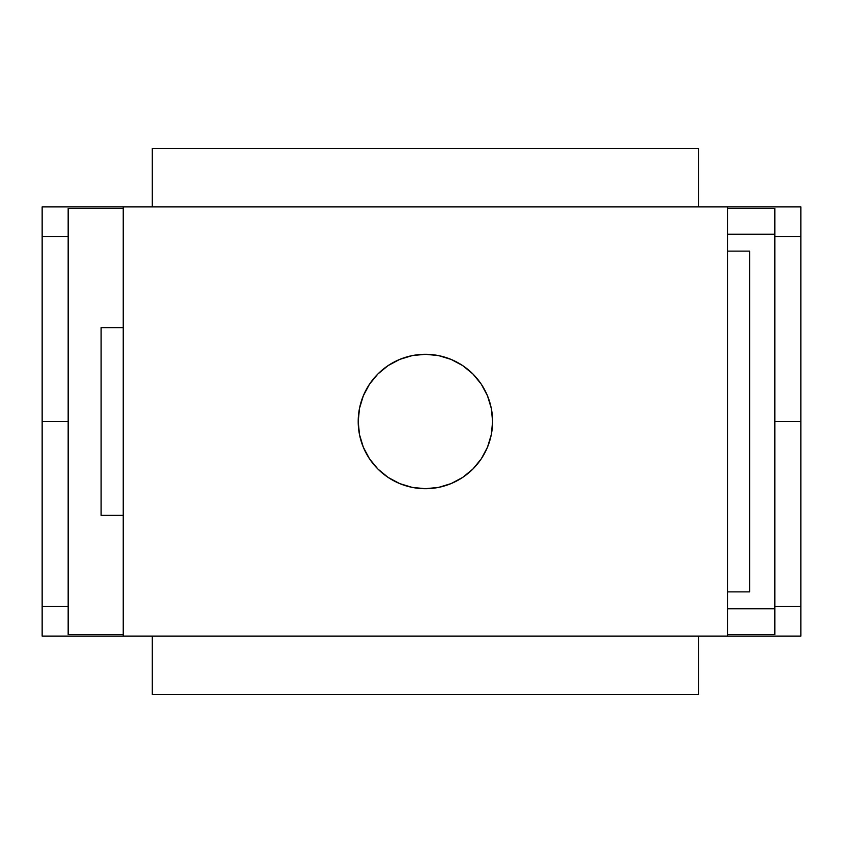 <?xml version="1.0" encoding="UTF-8"?>
<svg xmlns="http://www.w3.org/2000/svg" width="843" height="843" viewBox="0 0 843 843"><rect width="100%" height="100%" fill="white"/><g stroke="black" fill="none" stroke-linecap="round" stroke-linejoin="round"><path stroke-width="1.26" d="M123.226 515.358L101.107 515.358L123.226 515.358M101.107 327.642L123.226 327.642L101.107 327.642L101.107 515.358L101.107 327.642M727.583 234.206L774.833 234.206L727.583 234.206M774.833 608.794L727.583 608.794L774.833 608.794L774.833 634.558L727.583 634.558L774.833 634.558L774.833 577.223M698.531 694.632L698.531 636.107L698.531 694.632L152.267 694.632L698.531 694.632M698.531 206.893L698.531 148.368L152.267 148.368L698.531 148.368L698.531 206.893M152.267 694.632L152.267 636.107L152.267 694.632M152.267 206.893L152.267 148.368L152.267 206.893M774.833 234.206L774.833 208.442L727.583 208.442L774.833 208.442L774.833 265.777M727.583 591.881L749.69 591.881L727.583 591.881M749.69 251.119L727.583 251.119L749.69 251.119L749.69 591.881L749.69 251.119M492.597 421.5A67.198 67.198 0 0 1 425.399 488.698A67.198 67.198 0 0 1 358.201 421.5L359.497 434.609L363.322 447.211L369.529 458.834L377.885 469.014L388.065 477.37L399.687 483.587L412.29 487.412L425.399 488.698L438.508 487.412L451.121 483.587L462.733 477.37L472.923 469.014L481.279 458.834L487.486 447.211L491.311 434.609L492.597 421.5L491.311 408.391L487.486 395.788L481.279 384.166L472.923 373.986L462.733 365.63L451.121 359.413L438.508 355.588L425.399 354.302L412.29 355.588L399.687 359.413L388.065 365.63L377.885 373.986L369.529 384.166L363.322 395.788L359.497 408.391L358.201 421.5A67.198 67.198 0 0 1 425.399 354.302A67.198 67.198 0 0 1 492.597 421.5M123.226 206.893L727.583 206.893L727.583 636.107L123.226 636.107L123.226 206.893L123.226 636.107L727.583 636.107L727.583 206.893L42.15 206.893L42.15 236.462L68.167 236.462L68.167 606.538L42.15 606.538L42.15 421.5L68.167 421.5L42.15 421.5L42.15 236.462L68.167 236.462L68.167 208.442L123.226 208.442L68.167 208.442L68.167 606.538L42.15 606.538L42.15 636.107L123.226 636.107L42.15 636.107L42.15 206.893L123.226 206.893M363.322 395.788L359.497 408.391M487.486 447.211L491.311 434.609M774.833 236.462L800.85 236.462L800.85 421.5L774.833 421.5L774.833 236.462L800.85 236.462L800.85 636.107L727.583 636.107L800.85 636.107L800.85 606.538L774.833 606.538L774.833 421.5L800.85 421.5L800.85 606.538L774.833 606.538M123.226 634.558L68.167 634.558L68.167 606.538L68.167 634.558L123.226 634.558M800.85 236.462L800.85 206.893L727.583 206.893L800.85 206.893L800.85 236.462M774.833 243.574L774.833 599.426"/></g></svg>
